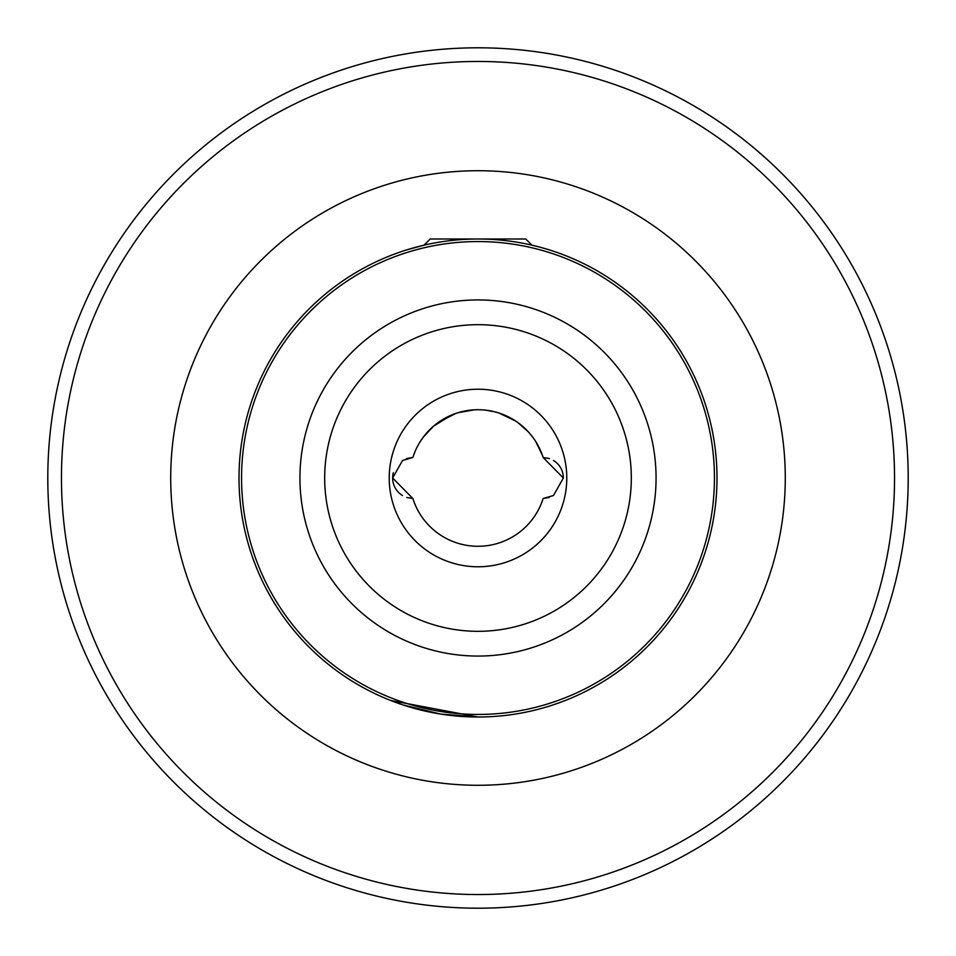 <?xml version="1.0" encoding="UTF-8"?>
<svg xmlns="http://www.w3.org/2000/svg" width="956" height="956" viewBox="0 0 956 956"><rect width="100%" height="100%" fill="white"/><g stroke="black" fill="none" stroke-linecap="round" stroke-linejoin="round"><path stroke-width="1.43" d="M402.5 495.519A20.482 20.482 0 0 1 392.641 478L412.861 498.482L406.874 497.514L412.861 498.482A68.282 68.282 0 0 0 543.139 498.482L553.464 495.531L563.359 478L543.139 457.518L549.126 458.486A20.482 20.482 0 0 1 549.437 458.593M563.837 701.059L559.475 702.684M717 478A239 239 0 0 1 478 717A239 239 0 0 1 239 478A239 239 0 0 1 478 239A239 239 0 0 1 717 478A239 239 0 0 0 478 239A239 239 0 0 0 239 478M47.8 478A430.2 430.2 0 0 0 478 908.2A430.2 430.2 0 0 0 908.2 478A430.2 430.2 0 0 0 478 47.8A430.2 430.2 0 0 0 47.8 478A430.2 430.2 0 0 1 478 47.8A430.2 430.2 0 0 1 908.2 478M549.114 249.827L539.937 247.162L549.114 249.827M539.937 247.162L531.978 245.178L525.8 239L430.2 239L424.022 245.178L406.886 249.827L420.652 245.979M420.138 441.744L423.329 437.083L433.498 426.209L451.423 415.095C467.185 408.738 483.007 408.033 498.901 412.992L515.69 421.058M440.286 714.001L403.109 704.966L390.801 700.521L478 717L440.955 714.108M406.874 458.486L412.861 457.518C414.557 452.558 414.557 452.558 412.861 457.518C414.557 452.558 414.557 452.558 412.861 457.518L402.536 460.469L392.641 478A20.482 20.482 0 0 1 393.334 472.718M507.552 416.446L515.81 421.142M522.562 426.257L527.377 430.821M529.05 432.65L529.672 433.355M542.387 455.259L535.754 441.564M537.499 444.492L538.73 446.787M532.492 436.844L528.429 431.957L517.746 422.468M432.841 426.782L433.498 426.209M434.299 425.528L438.481 422.313L455.833 413.41M474.451 409.801L457.924 412.729M485.481 410.124L495.375 411.964M500.705 413.601L503.394 414.605M549.126 458.486L543.139 457.518A68.282 68.282 0 0 0 412.861 457.518L410.805 457.649M406.408 458.653L407.029 458.438M553.5 460.481A20.482 20.482 0 0 1 563.359 478M549.126 497.514L543.139 498.482M566.777 478A88.777 88.777 0 0 1 478 566.777A88.777 88.777 0 0 1 389.223 478A88.777 88.777 0 0 1 478 389.223A88.777 88.777 0 0 1 566.777 478M656.067 478A178.067 178.067 0 0 1 478 656.067A178.067 178.067 0 0 1 299.933 478A178.067 178.067 0 0 1 478 299.933A178.067 178.067 0 0 1 656.067 478M324.682 478A153.319 153.319 0 0 0 478 631.318A153.319 153.319 0 0 0 631.318 478A153.319 153.319 0 0 0 478 324.682A153.319 153.319 0 0 0 324.682 478M170.718 478A307.282 307.282 0 0 1 478 170.718A307.282 307.282 0 0 1 785.282 478A307.282 307.282 0 0 1 478 785.282A307.282 307.282 0 0 1 170.718 478M241.557 478A236.443 236.443 0 0 0 478 714.443A236.443 236.443 0 0 0 714.443 478A236.443 236.443 0 0 0 478 241.557A236.443 236.443 0 0 0 241.557 478M61.459 478A416.541 416.541 0 0 0 478 894.541A416.541 416.541 0 0 0 894.541 478A416.541 416.541 0 0 0 478 61.459A416.541 416.541 0 0 0 61.459 478M543.139 457.518A68.282 68.282 0 0 0 412.861 457.518"/></g></svg>
